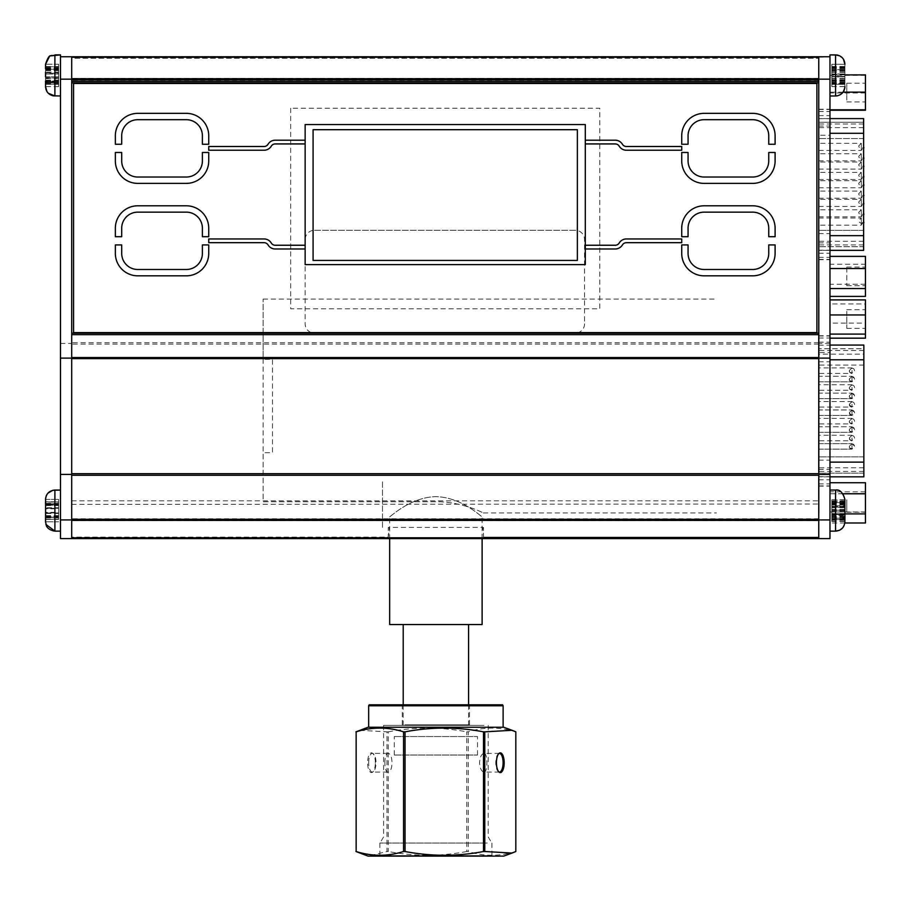 <?xml version="1.0" encoding="UTF-8"?>
<svg xmlns="http://www.w3.org/2000/svg" width="911" height="911" viewBox="0 0 911 911"><rect width="100%" height="100%" fill="white"/><g stroke="black" fill="none" stroke-linecap="round" stroke-linejoin="round"><path stroke-width="0.68" stroke-dasharray="4.55 3.42" d="M854.575 446.208L852.001 443.634L852.001 449.146C845.465 448.098 853.516 440.036 854.575 446.572L852.001 449.146L852.001 443.634L849.428 446.208M818.989 443.634L852.001 443.634L818.989 443.634L818.989 449.146L818.989 443.634M849.428 429.366L852.001 426.792L852.001 432.315L852.001 426.792L852.001 432.315L852.001 426.792L818.989 426.792L818.989 432.315L818.989 426.792L818.989 432.315L818.989 426.792L852.001 426.792L854.575 429.366M849.428 412.535L852.001 409.961L852.001 415.473L852.001 409.961L852.001 415.473L852.001 409.961L818.989 409.961L818.989 415.473L818.989 409.961L818.989 415.473L818.989 409.961L852.001 409.961L854.575 412.535M849.428 395.693L852.001 393.119L852.001 398.631L852.001 393.119L852.001 398.631L852.001 393.119L818.989 393.119L818.989 398.631L818.989 393.119L818.989 398.631L818.989 393.119L852.001 393.119L854.575 395.693M818.989 435.253L818.989 440.765L818.989 435.253L852.001 435.253L852.001 440.765L852.001 435.253L849.428 437.827M818.989 401.569L818.989 407.092L818.989 401.569L852.001 401.569L852.001 407.092L852.001 401.569L849.428 404.142M849.428 378.851L852.001 376.277L852.001 381.8L852.001 376.277L852.001 381.8L852.001 376.277L818.989 376.277L818.989 381.8L818.989 376.277L818.989 381.8L818.989 376.277L852.001 376.277L854.575 378.851M863.844 476.829L863.844 365.049L818.989 365.049L818.989 348.742L818.989 473.151L818.989 345.064L818.989 476.829L818.989 365.049L863.844 365.049L863.844 345.064L829.967 345.064M818.989 367.896L818.989 373.408L818.989 367.896L852.001 367.896L852.001 373.408L852.001 367.896L849.428 370.47M818.989 384.738L818.989 390.25L818.989 384.738L852.001 384.738L852.001 390.25L852.001 384.738L849.428 387.312M818.989 418.411L818.989 423.922L818.989 418.411L852.001 418.411L852.001 423.922L852.001 418.411L849.428 420.984M854.575 421.349L854.575 421.349C853.516 414.824 845.465 422.875 852.001 423.922L818.989 423.922M854.575 387.676L854.575 387.676C853.516 381.14 845.465 389.191 852.001 390.25L818.989 390.25M854.575 370.834L854.575 370.834C853.516 364.309 845.465 372.36 852.001 373.408L818.989 373.408M863.844 354.128L863.844 348.742L818.989 348.742L863.844 348.742L863.844 473.151L863.844 354.128L818.989 354.128M829.967 476.829L818.989 476.829L829.967 476.829M818.989 493.124L818.989 512.608L818.989 493.124M818.989 309.296L818.989 328.78L818.989 309.296M818.989 509.477L818.989 297.715L818.989 509.477M863.844 473.151L818.989 473.151L863.844 473.151M854.575 379.227L854.575 379.227C853.516 372.69 845.465 380.741 852.001 381.8L854.575 379.227M854.575 404.518L854.575 404.518C853.516 397.982 845.465 406.033 852.001 407.092L818.989 407.092M854.575 438.191L854.575 438.191C853.516 431.655 845.465 439.706 852.001 440.765L818.989 440.765M854.575 396.057L854.575 396.057C853.516 389.521 845.465 397.583 852.001 398.631L854.575 396.057M854.575 412.899L854.575 412.899C853.516 406.363 845.465 414.414 852.001 415.473L854.575 412.899M854.575 429.741L854.575 429.741C853.516 423.205 845.465 431.256 852.001 432.315L854.575 429.741M818.761 225.142L818.761 218.036L818.761 225.142L861.305 225.142L861.305 218.036L861.305 225.142L863.617 221.419M818.761 218.036L861.305 218.036L858.731 220.61L858.925 221.589C860.508 223.685 862.102 223.685 863.685 221.589M818.761 199.361L818.761 206.455L818.761 199.361L861.305 199.361L861.305 206.455L861.305 199.361L858.731 201.935L858.925 202.914C860.508 205.009 862.102 205.009 863.685 202.914M818.761 162.01L818.761 169.104L818.761 162.01L861.305 162.01L861.305 169.104L861.305 162.01L858.731 164.584L858.925 165.563C860.36 167.26 861.943 167.26 863.685 165.563M818.761 191.094L818.761 198.188L818.761 191.094L861.305 191.094L861.305 198.188L861.305 191.094L858.731 193.667L858.925 194.635C860.508 196.73 862.102 196.73 863.685 194.635M818.761 153.743L818.761 160.837L818.761 153.743L861.305 153.743L861.305 160.837L861.305 153.743L858.731 156.316L858.925 157.284C860.36 158.992 861.943 158.992 863.685 157.284M863.617 250.366L863.617 138.574L818.761 138.574L818.761 250.366L818.761 138.574L863.617 138.574L863.617 122.268L818.761 122.268L863.617 122.268L863.617 246.687L818.761 246.687L863.617 246.687L863.617 118.601M818.761 143.334L818.761 150.429L818.761 143.334L861.305 143.334L861.305 150.429L861.305 143.334L858.731 145.908L858.925 146.887C860.508 148.971 862.102 148.971 863.685 146.887M818.761 172.418L818.761 179.513L818.761 172.418L861.305 172.418L861.305 179.513L861.305 172.418L858.731 174.992L858.925 175.96C860.508 178.055 862.102 178.055 863.685 175.96M818.761 209.769L818.761 216.864L818.761 209.769L861.305 209.769L861.305 216.864L861.305 209.769L858.731 212.343L858.925 213.311C860.508 215.406 862.102 215.406 863.685 213.311M818.761 180.685L818.761 187.78L818.761 180.685L861.305 180.685L861.305 187.78L861.305 180.685L858.731 183.259L858.925 184.238C860.508 186.334 862.102 186.334 863.685 184.238M818.761 187.78L861.305 187.78L863.617 184.068M818.761 216.864L861.305 216.864L863.617 213.151M818.761 179.513L861.305 179.513L863.617 175.8M818.761 150.429L861.305 150.429L863.617 146.717M818.761 160.837L861.305 160.837L863.617 157.113M818.761 198.188L861.305 198.188L863.617 194.476M818.761 169.104L861.305 169.104L863.617 165.392M818.761 206.455L861.305 206.455L863.617 202.743M829.967 118.601L818.761 118.601L829.967 118.601M829.967 250.366L818.761 250.366L829.967 250.366M818.761 266.65L818.761 286.134L818.761 266.65M818.761 82.821L818.761 102.305L818.761 82.821M818.761 283.002L818.761 71.24L818.761 283.002M60.49 510.593C60.49 524.816 60.49 524.816 60.49 510.593C60.49 496.37 60.49 496.37 60.49 510.593C60.49 496.37 60.49 496.37 60.49 510.593C60.49 524.816 60.49 524.816 60.49 510.593M60.49 75.431C60.49 61.208 60.49 61.208 60.49 75.431C60.49 89.654 60.49 89.654 60.49 75.431C60.49 89.654 60.49 89.654 60.49 75.431C60.49 61.208 60.49 61.208 60.49 75.431M60.49 54.888L60.49 538.606L71.696 538.606L71.696 56.755L71.696 538.606L818.761 538.606L818.761 56.755L818.761 519.316M60.49 519.93L71.696 519.93L71.696 510.593C71.696 496.37 71.696 496.37 71.696 510.593C71.696 524.816 71.696 524.816 71.696 510.593M60.49 474.415L71.696 474.415M60.49 343.458L71.696 343.458M60.49 79.166L71.696 79.166L71.696 75.431C71.696 61.208 71.696 61.208 71.696 75.431C71.696 89.654 71.696 89.654 71.696 75.431M60.49 56.755L71.696 56.755L71.696 58.247L818.761 58.247L71.696 58.247L71.696 504.387L818.761 504.034L818.761 538.606L818.761 56.755L71.696 56.755L818.761 56.755L818.761 504.387M818.761 57.188L829.967 56.755L829.967 538.606L818.761 538.606L818.761 537.786L71.696 537.786L71.696 538.606L71.696 537.114L388.291 537.114L388.268 538.606L71.696 538.606L818.761 538.606L483.513 538.606L483.49 537.114L818.761 537.114L483.49 537.114L483.422 533.003L482.477 531.512L482.773 527.401L388.268 527.401L389.008 527.401L389.304 528.904L388.291 537.114L71.696 537.114L71.696 538.606M829.967 79.166L818.761 79.166L818.761 75.431C818.761 61.208 818.761 61.208 818.761 75.431C818.761 89.654 818.761 89.654 818.761 75.431M829.967 343.458L818.761 343.458M829.967 474.415L818.761 474.415M829.967 519.93L818.761 519.93L818.761 510.593C818.761 496.37 818.761 496.37 818.761 510.593C818.761 524.816 818.761 524.816 818.761 510.593M818.761 352.546L818.761 504.341L818.761 317.575L818.761 352.546L829.967 352.546L829.967 504.341L829.967 352.546M818.761 338.027L829.967 338.027M818.761 342.149L829.967 342.149M818.761 361.769L829.967 361.769M818.761 460.146L829.967 460.146M818.761 479.767L829.967 479.767M818.761 483.878L829.967 483.878M818.761 469.359L829.967 469.359M818.761 135.261L818.761 277.832L818.761 135.261L829.967 135.261L829.967 91.066L829.967 277.832L829.967 135.261M818.761 233.637L829.967 233.637M818.761 253.258L829.967 253.258M818.761 242.861L829.967 242.861M818.761 126.037L829.967 126.037M818.761 111.518L829.967 111.518M818.761 91.066C818.761 76.068 818.761 76.068 818.761 91.066M818.761 277.832C818.761 292.83 818.761 292.83 818.761 277.832M818.761 504.341C818.761 519.327 818.761 519.327 818.761 504.341M818.761 317.575C818.761 302.577 818.761 302.577 818.761 317.575M818.761 115.64L829.967 115.64M829.967 277.832C829.967 292.83 829.967 292.83 829.967 277.832M829.967 91.066C829.967 76.068 829.967 76.068 829.967 91.066M829.967 317.575C829.967 302.577 829.967 302.577 829.967 317.575M829.967 504.341C829.967 519.327 829.967 519.327 829.967 504.341M829.967 510.593C829.967 524.816 829.967 524.816 829.967 510.593C829.967 496.37 829.967 496.37 829.967 510.593C829.967 496.37 829.967 496.37 829.967 510.593C829.967 524.816 829.967 524.816 829.967 510.593M829.967 75.431C829.967 61.208 829.967 61.208 829.967 75.431C829.967 89.654 829.967 89.654 829.967 75.431C829.967 89.654 829.967 89.654 829.967 75.431C829.967 61.208 829.967 61.208 829.967 75.431M818.761 257.369L829.967 257.369M71.696 57.188L71.696 86.636L71.696 66.56L71.696 81.398L818.761 81.409L818.761 82.901L71.696 82.901L818.761 82.901L818.761 333.164L71.696 333.164L818.761 333.164L818.761 334.667L71.696 334.667L71.696 81.409L71.696 519.316M71.696 500.834L818.761 500.834M818.761 79.792L818.761 78.733M71.696 79.792L71.696 78.733M71.696 520.363L71.696 504.387M483.49 537.114L483.513 538.606L388.268 538.606L388.291 537.114M818.761 520.363L818.761 538.606M831.834 513.906L831.834 500.116L831.834 513.952L844.907 513.553L829.967 513.906L829.967 522.994L829.967 482.728L829.967 513.906M831.834 517.642L844.907 517.642L844.907 499.797L844.907 521.399L844.907 501.608L831.834 501.608L831.834 499.797L831.834 506.915L844.907 506.311L844.907 521.798L844.907 506.425M831.834 519.486L844.907 519.486L844.907 500.116L831.834 500.116M831.834 518.951L844.907 518.951M829.967 512.961L829.967 490.05L829.967 512.961M831.834 521.069L844.907 521.069L844.907 519.486M831.834 516.184L844.907 516.184M831.834 511.902L844.907 511.902M831.834 507.245L844.907 507.279L831.834 507.245M831.834 503.544L844.907 503.544M831.834 501.699L844.907 501.699M831.834 502.234L844.907 502.234M831.834 505.013L844.907 505.013L844.907 511.891M831.834 509.283L844.907 509.283M831.834 84.302L831.834 64.271L831.834 86.602L831.834 84.302L844.907 84.302L844.907 64.271L844.907 86.636L844.907 64.225M831.834 82.366L844.907 82.366M831.834 78.574L844.907 78.574L844.907 64.282L831.834 64.271M831.834 73.95L844.907 73.95L831.834 73.95M831.834 67.015L844.907 67.015M831.834 69.714L844.907 69.714L831.834 69.692M831.834 66.56L844.907 66.56M831.834 68.496L844.907 68.496M831.834 72.288L844.907 72.288M844.907 76.923L831.834 76.923L844.907 76.923M831.834 81.159L844.907 81.159L844.907 80.316L844.907 81.159M829.967 56.755L829.967 54.888M829.967 84.723L829.967 66.139L829.967 84.723M831.834 86.602L844.907 86.602L844.907 78.574M831.834 83.858L844.907 83.858M844.907 86.602L844.907 84.302M831.834 502.997L844.907 502.997M831.834 506.425L831.834 515.41L844.907 515.41M831.834 510.957L844.907 510.957M831.834 515.41L831.834 519.577L844.907 519.577M831.834 518.564L844.907 518.564M831.834 519.577L831.834 521.399L831.834 518.188L844.907 518.188M831.834 518.188L831.834 514.271L844.907 514.772M831.834 514.772L831.834 510.228L844.907 510.228M831.834 510.228L831.834 505.787L844.907 505.787M831.834 505.787L831.834 501.733L831.834 502.633L844.907 502.633M829.967 490.983L829.967 531.136L829.967 490.983M831.834 502.633L831.834 501.608M831.834 83.687L831.834 64.317L831.834 76.478L844.907 76.467L831.834 76.467L831.834 83.687L844.907 83.687M831.834 71.867L844.907 71.867M831.834 80.794L844.907 80.794M831.834 82.65L844.907 82.65M831.834 84.359L844.907 84.359M831.834 78.995L844.907 78.995M831.834 74.395L844.907 74.395M831.834 70.067L844.907 70.067M831.834 67.175L844.907 67.175M831.834 66.503L844.907 66.503M829.967 69.635L829.967 81.227L829.967 69.635M831.834 68.223L844.907 68.223M45.55 81.888L45.55 86.636L45.55 81.193L45.55 82.32L58.623 81.888L58.623 84.154L45.55 84.154M58.623 84.154L58.623 86.636L58.623 84.074L45.55 84.074L45.55 64.282L45.55 86.579L45.55 64.225L45.55 81.193L45.55 73.244L58.623 73.244L58.623 77.902L45.55 77.902M58.623 84.074L58.623 80.715L58.623 81.694L45.55 81.694M60.49 80.225L60.49 70.637L60.49 80.225M58.623 81.694L58.623 64.225L45.55 64.225L45.55 73.244M58.623 82.457L58.623 64.282L58.623 83.026L45.55 82.457L45.55 81.227L45.55 84.074M58.623 77.617L45.55 77.617M58.623 72.971L45.55 72.971M58.623 68.974L45.55 68.974M58.623 66.708L45.55 66.708M58.623 64.225L58.623 66.788L45.55 66.788M58.623 66.788L58.623 70.158L58.623 69.179L45.55 69.179M58.623 69.179L58.623 73.244M58.623 77.902L58.623 81.888M58.623 84.324L45.55 84.324M58.623 83.812L45.55 83.812L45.55 80.248L45.55 81.056L58.623 81.056M45.55 76.786L58.623 76.786L45.55 76.786L45.55 72.163L58.623 72.163M58.623 68.416L45.55 68.416L45.55 69.646L45.55 68.416M58.623 66.549L45.55 66.549M58.623 67.061L45.55 67.061M58.623 69.817L45.55 69.817M58.623 74.076L45.55 74.076L58.623 74.076M58.623 64.282L45.55 64.282L45.55 82.457M60.49 80.965L60.49 69.896L60.49 80.965M58.623 78.699L45.55 78.699M58.623 86.579L45.55 86.568M45.55 516.537L45.55 499.387L45.55 521.787L45.55 499.41L45.55 516.867L58.623 516.537L58.623 519.122L45.55 519.122M58.623 519.122L58.623 516.207L58.623 517.346L45.55 517.346L45.55 516.173L45.55 521.798L45.55 515.933L45.55 517.346L58.623 517.346L58.623 513.462L45.55 513.462M58.623 519.407L45.55 519.407M60.49 519.725L60.49 490.05L60.49 519.725M58.623 513.462L58.623 508.816L45.55 508.816M58.623 508.816L58.623 504.318L45.55 504.648M58.623 504.648L58.623 502.075L45.55 502.075M58.623 502.075L58.623 499.41L58.623 501.779L45.55 501.779M58.623 501.779L58.623 504.979L58.623 503.851L45.55 503.851L45.55 516.218L45.55 503.806L45.55 505.241L45.55 503.806L58.623 503.806L45.55 504.227L58.623 503.35L58.623 507.723L45.55 507.723M58.623 507.723L58.623 512.369L45.55 512.369M58.623 512.369L58.623 516.537M45.55 501.904L45.55 499.387L45.55 501.915L58.623 501.915L58.623 499.387L58.623 505.263L58.623 501.904L45.55 501.904L45.55 505.263L45.55 504.25L58.623 504.25L58.623 505.241L58.623 503.84L58.623 517.38L45.55 516.97L45.55 515.956L45.926 524.44M58.623 516.97L58.623 519.281L45.55 519.281L58.623 519.27L58.623 515.933L58.623 516.936L45.55 516.936M60.49 520.91L60.49 490.05L60.49 520.91M45.55 499.387L58.623 499.387L45.55 499.387L45.55 516.97M58.623 516.936L58.623 512.904L45.55 512.904M58.623 512.904L58.623 508.247L45.55 508.247M58.623 508.247L58.623 503.806M58.623 508.292L45.55 508.292M58.623 512.95L45.55 512.95M843.028 493.773L829.967 493.773M865.45 522.994L865.45 482.728M865.45 491.815L829.967 491.815M865.45 511.948L829.967 511.948M844.827 522.994L829.967 522.994M865.45 499.775L865.45 512.198L865.45 499.775M846.774 499.775L846.774 512.198L846.774 499.775M829.967 323.109L829.967 299.901L829.967 338.175L829.967 323.109L865.45 323.109L865.45 303.967L829.967 303.967M865.45 338.175L865.45 323.109M865.45 303.967L865.45 299.901M865.45 311.311L865.45 328.37L865.45 311.311M846.774 311.311L846.774 328.37L846.774 311.311M829.967 264.258L829.967 296.405L829.967 264.258L865.45 264.258L865.45 256.378M865.45 296.405L865.45 264.258M865.45 284.266L829.967 284.266M865.45 267.344L865.45 285.724L865.45 267.344M846.774 267.344L846.774 285.724L846.774 267.344M829.967 109.81L829.967 74.896L829.967 109.81M843.108 92.136L829.967 92.136M844.907 74.896L829.967 74.896M865.45 110.242L865.45 74.896M865.45 75.317L829.967 75.317M865.45 92.99L829.967 92.99M865.45 100.096L865.45 83.231L865.45 100.096M846.774 100.096L846.774 83.231L846.774 100.096M382.472 527.401L382.472 480.712L382.472 527.401M389.669 516.753C390.033 517.346 410.144 497.064 435.948 496.677C461.74 497.133 481.748 517.357 482.113 516.753C481.76 517.357 461.661 497.087 435.868 496.677C410.109 497.11 390.067 517.323 389.669 516.753L389.669 538.606M389.669 624.525L482.113 624.525M459.235 624.525L412.546 624.525L459.235 624.525M263.131 332.606L263.131 299.081L263.131 359.321L272.469 359.321L272.469 452.699L263.131 452.699L263.131 501.733L436.642 501.733C461.957 501.654 483.65 513.109 483.331 512.927L483.331 512.927C483.639 513.109 462.014 501.665 436.642 501.733L263.131 501.733L263.131 333.164M515.82 731.84L515.82 851.512M498.932 753.477A9.338 3.667 90 0 0 498.533 753.682A9.338 3.667 90 0 0 495.766 762.723A9.338 3.667 90 0 0 498.533 771.776A9.338 3.667 90 0 0 498.932 771.981M483.49 753.477C481.213 754.536 479.892 757.622 479.539 762.723C479.892 767.848 481.213 770.934 483.49 771.981M483.98 772.072C487.875 772.653 487.875 752.816 483.98 753.386M383.508 856.112L492.851 856.112L383.508 856.112M368.101 856.112L503.681 856.112M384.362 855.577L491.917 855.577L384.362 855.577M483.49 843.039L484.777 843.039M487.248 843.039L380.035 843.039L487.248 843.039M483.49 836.879L484.777 836.879M483.98 725.372L383.599 725.372L483.98 725.372M384.909 762.723C384.863 757.052 385.831 753.944 387.801 753.386C393.37 752.816 393.37 772.642 387.801 772.072C385.831 771.515 384.863 768.406 384.909 762.723M368.67 762.723A9.338 3.667 -90 0 1 372.337 753.386A9.338 3.667 -90 0 1 373.248 753.682A9.338 3.667 -90 0 1 376.004 762.723A9.338 3.667 -90 0 1 373.248 771.776A9.338 3.667 -90 0 1 372.337 772.072A9.338 3.667 -90 0 1 368.67 762.723M375.366 762.723A9.873 3.883 90 0 0 372.44 753.158A9.873 3.883 90 0 0 367.6 762.723A9.873 3.883 90 0 0 372.44 772.3A9.873 3.883 90 0 0 375.366 762.723M359.731 730.292L387.004 731.84L387.004 851.512L371.483 855.292L359.731 853.06M387.004 851.512L388.291 851.512L388.291 731.84L387.004 731.84M468.22 731.84L466.728 731.84L466.728 851.512L468.22 851.512L468.22 731.84C484.014 726.853 499.82 726.853 515.626 731.84M404.974 724.837L469.507 724.837L404.974 724.837M404.974 705.376L469.507 705.376L404.974 705.376M404.12 704.829L470.44 704.829L404.12 704.829M502.587 704.829L369.194 704.829M368.659 705.763L503.123 705.763M374.057 727.24L503.123 727.24L374.057 727.24M368.101 727.24L503.681 727.24M388.291 731.84C414.437 726.853 440.582 726.853 466.728 731.84M466.728 851.512C440.582 856.499 414.437 856.499 388.291 851.512M515.626 851.512C499.82 856.499 484.014 856.499 468.22 851.512M394.372 755.025L477.535 755.025L394.372 755.025M394.372 736.578L477.535 736.578L394.372 736.578M403.311 624.525L468.573 624.525L403.311 624.525M403.311 725.372L468.573 725.372L403.311 725.372M290.677 108.215L290.677 308.795L599.78 308.795L599.78 108.215L290.677 108.215M577.369 129.692L313.088 129.692L313.088 260.421L577.369 260.421L577.369 129.692M584.555 323.826A9.338 9.338 0 0 1 575.217 333.164L314.489 333.164A9.338 9.338 0 0 1 305.151 323.826L305.151 239.604A9.338 9.338 0 0 1 314.489 230.267L575.217 230.267A9.338 9.338 0 0 1 584.555 239.604L584.555 323.826M314.489 230.267L575.217 230.267M752.691 119.694A16.056 16.056 0 0 1 768.747 135.762L768.747 144.257L775.102 144.257L775.102 135.762A22.411 22.411 0 0 0 752.691 113.351L704.135 113.351A22.411 22.411 0 0 0 681.724 135.762L681.724 144.257L688.067 144.257L688.067 135.762A16.056 16.056 0 0 1 704.135 119.694L752.691 119.694M585.306 143.927L615.221 143.927A4.669 4.669 0 0 1 619.355 146.42A8.404 8.404 0 0 0 626.392 150.235L681.724 150.235L681.724 146.5L626.392 146.5A4.669 4.669 0 0 1 622.555 144.485A8.404 8.404 0 0 0 615.221 140.192L585.306 140.192M585.306 248.988L615.221 248.988A8.404 8.404 0 0 0 622.555 244.695A4.669 4.669 0 0 1 626.392 242.679L681.724 242.679L681.724 238.944L626.392 238.944A8.404 8.404 0 0 0 619.355 242.759A4.669 4.669 0 0 1 615.221 245.253L585.306 245.253M305.151 245.253L275.236 245.253A4.669 4.669 0 0 1 271.102 242.759A8.404 8.404 0 0 0 264.065 238.944L208.733 238.944L208.733 242.679L264.065 242.679A4.669 4.669 0 0 1 267.902 244.695A8.404 8.404 0 0 0 275.236 248.988L305.151 248.988M305.151 140.192L275.236 140.192A8.404 8.404 0 0 0 267.902 144.485A4.669 4.669 0 0 1 264.065 146.5L208.733 146.5L208.733 150.235L264.065 150.235A8.404 8.404 0 0 0 271.102 146.42A4.669 4.669 0 0 1 275.236 143.927L305.151 143.927M585.306 124.556L305.151 124.556L305.151 264.623L585.306 264.623L585.306 124.556M752.691 275.828A22.411 22.411 0 0 0 775.102 253.417L775.102 244.922L768.747 244.922L768.747 253.417A16.056 16.056 0 0 1 752.691 269.485L704.135 269.485A16.056 16.056 0 0 1 688.067 253.417L688.067 244.922L681.724 244.922L681.724 253.417A22.411 22.411 0 0 0 704.135 275.828L752.691 275.828M137.766 269.485A16.056 16.056 0 0 1 121.698 253.417L121.698 244.922L115.355 244.922L115.355 253.417A22.411 22.411 0 0 0 137.766 275.828L186.322 275.828A22.411 22.411 0 0 0 208.733 253.417L208.733 244.922L202.39 244.922L202.39 253.417A16.056 16.056 0 0 1 186.322 269.485L137.766 269.485M816.894 83.459L73.563 83.459M137.766 113.351A22.411 22.411 0 0 0 115.355 135.762L115.355 144.257L121.698 144.257L121.698 135.762A16.056 16.056 0 0 1 137.766 119.694L186.322 119.694A16.056 16.056 0 0 1 202.39 135.762L202.39 144.257L208.733 144.257L208.733 135.762A22.411 22.411 0 0 0 186.322 113.351L137.766 113.351M186.322 183.384A22.411 22.411 0 0 0 208.733 160.974L208.733 152.479L202.39 152.479L202.39 160.974A16.056 16.056 0 0 1 186.322 177.03L137.766 177.03A16.056 16.056 0 0 1 121.698 160.974L121.698 152.479L115.355 152.479L115.355 160.974A22.411 22.411 0 0 0 137.766 183.384L186.322 183.384M121.698 228.206A16.056 16.056 0 0 1 137.766 212.149L186.322 212.149A16.056 16.056 0 0 1 202.39 228.206L202.39 236.701L208.733 236.701L208.733 228.206A22.411 22.411 0 0 0 186.322 205.795L137.766 205.795A22.411 22.411 0 0 0 115.355 228.206L115.355 236.701L121.698 236.701L121.698 228.206M704.135 205.795A22.411 22.411 0 0 0 681.724 228.206L681.724 236.701L688.067 236.701L688.067 228.206A16.056 16.056 0 0 1 704.135 212.149L752.691 212.149A16.056 16.056 0 0 1 768.747 228.206L768.747 236.701L775.102 236.701L775.102 228.206A22.411 22.411 0 0 0 752.691 205.795L704.135 205.795M768.747 160.974A16.056 16.056 0 0 1 752.691 177.03L704.135 177.03A16.056 16.056 0 0 1 688.067 160.974L688.067 152.479L681.724 152.479L681.724 160.974A22.411 22.411 0 0 0 704.135 183.384L752.691 183.384A22.411 22.411 0 0 0 775.102 160.974L775.102 152.479L768.747 152.479L768.747 160.974M73.563 332.606L816.894 332.606M829.967 462.128L863.844 462.128M829.967 359.777L863.844 359.777M863.844 350.484L818.989 350.484M863.844 456.855L818.989 456.855L863.844 456.855M863.844 471.408L818.989 471.408M863.844 467.776L818.989 467.776M863.617 133.302L829.967 133.302M863.617 235.653L829.967 235.653M863.617 241.301L818.761 241.301M863.617 230.381L818.761 230.381L863.617 230.381M863.617 127.654L818.761 127.654M863.617 124.01L818.761 124.01M863.617 244.945L818.761 244.945M818.761 335.988L829.967 335.988M818.761 345.212L829.967 345.212M818.761 476.692L829.967 476.692M818.761 485.916L829.967 485.916M818.761 118.703L829.967 118.703M818.761 250.195L829.967 250.195M818.761 259.407L829.967 259.407M818.761 109.479L829.967 109.479M818.761 520.75L71.696 520.75M818.761 518.769L71.696 518.769M818.761 475.269L71.696 475.269M818.761 473.709L71.696 473.709M818.761 344.119L71.696 344.119M818.761 342.695L71.696 342.695M818.761 80.327L71.696 80.327M818.761 78.346L71.696 78.346M818.761 57.575L71.696 57.575M829.967 490.05L835.569 490.05L835.569 531.136L835.569 490.05L835.569 531.136L829.967 531.136M835.569 54.888L835.569 95.974L835.569 54.888L835.569 95.974L829.967 95.974M54.888 85.987L54.888 54.888L54.888 85.987M60.49 95.974L54.888 95.974L54.888 54.888L51.847 55.4M54.888 519.725L54.888 490.05L54.888 519.725M60.49 531.136L54.888 531.136L54.888 490.05M818.989 449.146L852.001 449.146L818.989 449.146M818.989 432.315L852.001 432.315L818.989 432.315M818.989 415.473L852.001 415.473L818.989 415.473M818.989 398.631L852.001 398.631L818.989 398.631M818.989 381.8L852.001 381.8L818.989 381.8M849.439 421.167C848.095 423.683 854.905 424.127 854.564 421.167M849.439 387.494C848.095 389.999 854.905 390.455 854.564 387.494M849.439 370.652C848.335 373.168 854.529 373.795 854.564 370.652M849.439 379.033C848.095 381.55 854.905 381.994 854.564 379.033M849.439 404.336C851.147 407.422 852.855 407.422 854.564 404.336M849.439 438.009C850.418 441.186 852.127 441.186 854.564 438.009M849.439 395.875C848.095 398.38 854.905 398.836 854.564 395.875M849.439 412.717C851.147 415.803 852.855 415.803 854.564 412.717M849.439 429.548C848.187 432.099 854.814 432.543 854.564 429.548M849.439 446.39C848.335 448.895 854.529 449.522 854.564 446.39M818.761 335.738L829.967 335.738M818.761 486.167L829.967 486.167M818.761 259.669L829.967 259.669M818.761 109.229L829.967 109.229M483.513 538.606L483.513 527.401M388.268 538.606L388.268 527.401M831.834 513.553L844.907 513.553M831.834 517.072L844.907 517.072M831.834 520.056L844.907 520.056M831.834 511.777L844.907 511.777M831.834 507.643L844.907 507.643M831.834 504.113L844.907 504.113M831.834 501.141L844.907 501.141M831.834 509.408L844.907 509.408M831.834 513.952L844.907 513.952M831.834 81.17L844.907 81.17M831.834 70.546L844.907 70.546M831.834 67.949L844.907 67.949M831.834 81.443L844.907 81.443M831.834 69.418L844.907 69.418M831.834 80.316L844.907 80.316M831.834 82.912L844.907 82.912M831.834 506.915L844.907 506.915M831.834 510.9L844.907 510.9M831.834 516.913L844.907 516.913M831.834 521.399L844.907 521.399M831.834 514.271L844.907 514.271M831.834 514.874L844.907 514.874M831.834 510.285L844.907 510.285M831.834 501.733L844.907 501.733M835.569 490.05L839.475 490.904C839.373 490.949 843.757 491.792 844.907 499.387M842.481 528.084L844.281 525.169M844.281 525.146L844.907 521.798M831.834 519.452L844.907 519.452M831.834 504.273L844.907 504.273M831.834 499.797L844.907 499.797M831.834 506.311L844.907 506.311M831.834 80.054L844.907 80.054M831.834 81.341L844.907 81.341M831.834 83.277L844.907 83.277M831.834 74.383L844.907 74.383M831.834 69.828L844.907 69.828M831.834 70.807L844.907 70.807M831.834 64.317L844.907 64.317M842.049 57.507L843.461 59.238M835.569 95.974L839.68 95.029C841.047 95.666 842.789 92.876 844.907 86.636M831.834 86.545L844.907 86.545M831.834 69.521L844.907 69.521M831.834 67.596L844.907 67.596M831.834 81.033L844.907 81.033M58.623 80.851L45.55 80.851M58.623 80.715L45.55 80.715M50.606 55.924L49.376 56.687M48.26 93.218L46.916 91.51M58.623 82.081L45.55 82.081M58.623 68.541L45.55 68.541M58.623 70.01L45.55 70.01M58.623 70.158L45.55 70.158M58.623 68.78L45.55 68.78M58.623 82.32L45.55 82.32M58.623 86.636L45.55 86.636M58.623 81.227L45.55 81.227M58.623 80.248L45.55 80.248M58.623 67.847L45.55 67.847M58.623 69.646L45.55 69.646M58.623 70.614L45.55 70.614M58.623 69.532L45.55 69.532M58.623 81.33L45.55 81.33M58.623 83.026L45.55 83.026M58.623 515.649L45.55 515.649M58.623 516.207L45.55 516.207M47.907 493.193L46.541 495.197M46.119 496.176L45.63 498.158M58.623 517.847L45.55 517.847M58.623 504.318L45.55 504.318M58.623 505.548L45.55 505.548M58.623 504.979L45.55 504.979M58.623 503.35L45.55 503.35M58.623 516.867L45.55 516.867M58.623 521.787L45.55 521.787L58.623 521.798M58.623 515.956L45.55 515.956M58.623 515.933L45.55 515.933M58.623 505.241L45.55 505.241L58.623 505.263M58.623 517.38L45.55 517.38M846.774 512.198L865.45 512.198M846.774 493.523L865.45 493.523M846.774 328.37L865.45 328.37M846.774 309.694L865.45 309.694M846.774 285.724L865.45 285.724M846.774 267.048L865.45 267.048M846.774 101.907L865.45 101.907M846.774 83.231L865.45 83.231M482.113 538.606L482.113 516.753M483.331 512.927L716.41 512.927M263.131 299.081L716.41 299.081M498.533 771.776L499.342 772.3M498.533 753.682L499.342 753.158M499.433 753.386L484.777 753.386M499.433 772.072L484.777 772.072M379.864 843.039L379.864 855.577L378.93 856.112M491.917 843.039L491.917 855.577L492.851 856.112M383.599 725.372L383.599 836.879L380.035 843.039M488.182 725.372L488.182 836.879L491.746 843.039M387.801 753.386L372.337 753.386M387.801 772.072L372.337 772.072M373.248 753.682L372.44 753.158M373.248 771.776L372.44 772.3M469.507 724.837L469.507 705.376L470.44 704.829M402.275 724.837L402.275 705.376L401.341 704.829M477.535 755.025L477.535 736.578M394.247 755.025L394.247 736.578M468.573 725.372L468.573 704.829M403.209 725.372L403.209 704.829"/><path stroke-width="1.37" d="M829.967 345.064L863.844 345.064L863.844 476.829L829.967 476.829L863.844 476.829M863.879 222.569C863.879 220.451 863.879 220.451 863.879 222.569L863.617 221.419M863.879 185.206C863.879 183.1 863.879 183.1 863.879 185.206L863.617 184.068M863.879 214.29C863.879 212.183 863.879 212.183 863.879 214.29L863.617 213.151M863.879 176.939C863.879 174.832 863.879 174.832 863.879 176.939L863.617 175.8M863.879 147.855C863.879 145.749 863.879 145.749 863.879 147.855L863.617 146.717M863.879 158.263C863.879 156.145 863.879 156.145 863.879 158.263L863.617 157.113M863.879 195.614C863.879 193.508 863.879 193.508 863.879 195.614L863.617 194.476M863.879 166.531C863.879 164.424 863.879 164.424 863.879 166.531L863.617 165.392M863.879 203.882C863.879 201.775 863.879 201.775 863.879 203.882L863.617 202.743M863.617 118.601L829.967 118.601L863.617 118.601L863.617 250.366L829.967 250.366L863.617 250.366M60.49 519.93L71.696 519.93L71.696 538.606L60.49 538.606L60.49 56.755L818.761 56.755L818.761 538.606L829.967 538.606L829.967 519.93L818.761 519.93L818.761 510.593M60.49 79.166L71.696 79.166L71.696 56.755L829.967 56.755L829.967 519.93M60.49 358.114L71.696 358.114L71.696 75.431M60.49 474.415L71.696 474.415L71.696 358.114M71.696 510.593L71.696 474.415M829.967 474.415L818.761 474.415M829.967 358.114L818.761 358.114M829.967 79.166L818.761 79.166L818.761 75.431M818.761 357.545L818.761 334.667L71.696 334.667L71.696 357.545L818.761 357.545L818.761 519.316L71.696 519.316L71.696 357.545M818.761 537.786L818.761 520.375L71.696 520.375L71.696 537.786L818.761 537.786M71.696 538.606L818.761 538.606M818.761 78.733L818.761 57.188L71.696 57.188L71.696 78.733L818.761 78.733M818.761 81.409L818.761 79.792L71.696 79.792L71.696 81.409L818.761 81.409M71.696 82.901L818.761 82.901M71.696 333.164L818.761 333.164M844.907 500.116L844.907 517.642M844.907 511.891L844.907 521.069M844.907 501.597L844.907 505.013M844.907 64.282L844.907 64.225C844.554 59.329 842.003 56.266 837.243 55.036L829.967 54.888L829.967 56.755M45.55 64.282L45.55 68.792L45.55 64.225L49.376 56.687M46.916 91.51L45.55 86.579M45.55 72.163L45.55 76.786M60.49 56.755L60.49 54.888L54.888 54.888L54.888 95.974L48.26 93.218M60.49 95.974L53.214 95.826C48.454 94.607 45.903 91.544 45.55 86.636L45.55 81.056M45.55 86.568L45.55 83.812M47.907 493.193L52.781 490.289L60.49 490.05L54.888 490.05L54.888 531.136C46.848 529.929 45.971 524.497 46.404 525.715L45.55 521.798L45.63 498.158M45.55 503.806L45.55 501.904M829.967 482.728L865.45 482.728L865.45 493.773L843.028 493.773M865.45 493.773L865.45 522.994L844.827 522.994M865.45 513.906L844.907 513.906M829.967 299.901L865.45 299.901L865.45 338.175L829.967 338.175M865.45 334.098L829.967 334.098M865.45 314.967L829.967 314.967M829.967 296.405L865.45 296.405L865.45 256.378L829.967 256.378M865.45 288.525L829.967 288.525M865.45 268.517L829.967 268.517M844.907 74.896L865.45 74.896L865.45 110.242L829.967 110.242M865.45 109.81L829.967 109.81M865.45 92.136L843.108 92.136M482.113 538.606L482.113 624.525L389.669 624.525L389.669 538.606M405.053 851.512C431.199 856.499 457.345 856.499 483.49 851.512L483.49 731.84C457.345 726.853 431.199 726.853 405.053 731.84L405.053 851.512L403.562 851.512L403.562 731.84L405.053 731.84M403.562 731.84C387.756 726.853 371.961 726.853 356.155 731.84L356.155 851.512C371.961 856.499 387.756 856.499 403.562 851.512M356.155 851.512L356.155 731.84M515.82 851.512L515.82 731.84L512.05 730.292L484.777 731.84L484.777 851.512L512.05 853.06L515.82 851.512M496.415 762.723A9.873 3.883 -90 0 1 499.342 753.158A9.873 3.883 -90 0 1 504.182 762.723A9.873 3.883 -90 0 1 499.342 772.3A9.873 3.883 -90 0 1 496.415 762.723M498.932 771.981A9.338 3.667 90 0 0 499.433 772.072A9.338 3.667 90 0 0 503.111 762.723A9.338 3.667 90 0 0 499.433 753.386A9.338 3.667 90 0 0 498.932 753.477M483.49 771.981L484.777 772.072M484.777 753.386L483.49 753.477M512.05 853.06L503.681 856.112L368.101 856.112L355.962 851.512M484.777 843.039L483.49 843.039M484.777 836.879L483.49 836.879M355.962 731.84L368.101 727.24L503.681 727.24L512.05 730.292M369.194 704.829L502.587 704.829L503.123 705.763L368.659 705.763L369.194 704.829M483.49 731.84L484.777 731.84M484.777 851.512L483.49 851.512M313.088 129.692L313.088 260.421L577.369 260.421L577.369 129.692L313.088 129.692M752.691 119.694A16.056 16.056 0 0 1 768.747 135.762L768.747 144.257L775.102 144.257L775.102 135.762A22.411 22.411 0 0 0 752.691 113.351L704.135 113.351A22.411 22.411 0 0 0 681.724 135.762L681.724 144.257L688.067 144.257L688.067 135.762A16.056 16.056 0 0 1 704.135 119.694L752.691 119.694M626.392 146.5A4.669 4.669 0 0 1 622.555 144.485A8.404 8.404 0 0 0 615.221 140.192L585.306 140.192L585.306 143.927L615.221 143.927A4.669 4.669 0 0 1 619.355 146.42A8.404 8.404 0 0 0 626.392 150.235L681.724 150.235L681.724 146.5L626.392 146.5M619.355 242.759A4.669 4.669 0 0 1 615.221 245.253L585.306 245.253L585.306 248.988L615.221 248.988A8.404 8.404 0 0 0 622.555 244.695A4.669 4.669 0 0 1 626.392 242.679L681.724 242.679L681.724 238.944L626.392 238.944A8.404 8.404 0 0 0 619.355 242.759M264.065 242.679A4.669 4.669 0 0 1 267.902 244.695A8.404 8.404 0 0 0 275.236 248.988L305.151 248.988L305.151 245.253L275.236 245.253A4.669 4.669 0 0 1 271.102 242.759A8.404 8.404 0 0 0 264.065 238.944L208.733 238.944L208.733 242.679L264.065 242.679M264.065 150.235A8.404 8.404 0 0 0 271.102 146.42A4.669 4.669 0 0 1 275.236 143.927L305.151 143.927L305.151 140.192L275.236 140.192A8.404 8.404 0 0 0 267.902 144.485A4.669 4.669 0 0 1 264.065 146.5L208.733 146.5L208.733 150.235L264.065 150.235M585.306 140.192L585.306 124.556L305.151 124.556L305.151 140.192M305.151 143.927L305.151 245.253M305.151 248.988L305.151 264.623L585.306 264.623L585.306 248.988M585.306 245.253L585.306 143.927M752.691 275.828A22.411 22.411 0 0 0 775.102 253.417L775.102 244.922L768.747 244.922L768.747 253.417A16.056 16.056 0 0 1 752.691 269.485L704.135 269.485A16.056 16.056 0 0 1 688.067 253.417L688.067 244.922L681.724 244.922L681.724 253.417A22.411 22.411 0 0 0 704.135 275.828L752.691 275.828M137.766 269.485A16.056 16.056 0 0 1 121.698 253.417L121.698 244.922L115.355 244.922L115.355 253.417A22.411 22.411 0 0 0 137.766 275.828L186.322 275.828A22.411 22.411 0 0 0 208.733 253.417L208.733 244.922L202.39 244.922L202.39 253.417A16.056 16.056 0 0 1 186.322 269.485L137.766 269.485M816.894 83.459L73.563 83.459L73.563 332.606L816.894 332.606L816.894 83.459M137.766 113.351A22.411 22.411 0 0 0 115.355 135.762L115.355 144.257L121.698 144.257L121.698 135.762A16.056 16.056 0 0 1 137.766 119.694L186.322 119.694A16.056 16.056 0 0 1 202.39 135.762L202.39 144.257L208.733 144.257L208.733 135.762A22.411 22.411 0 0 0 186.322 113.351L137.766 113.351M186.322 183.384A22.411 22.411 0 0 0 208.733 160.974L208.733 152.479L202.39 152.479L202.39 160.974A16.056 16.056 0 0 1 186.322 177.03L137.766 177.03A16.056 16.056 0 0 1 121.698 160.974L121.698 152.479L115.355 152.479L115.355 160.974A22.411 22.411 0 0 0 137.766 183.384L186.322 183.384M121.698 228.206A16.056 16.056 0 0 1 137.766 212.149L186.322 212.149A16.056 16.056 0 0 1 202.39 228.206L202.39 236.701L208.733 236.701L208.733 228.206A22.411 22.411 0 0 0 186.322 205.795L137.766 205.795A22.411 22.411 0 0 0 115.355 228.206L115.355 236.701L121.698 236.701L121.698 228.206M704.135 205.795A22.411 22.411 0 0 0 681.724 228.206L681.724 236.701L688.067 236.701L688.067 228.206A16.056 16.056 0 0 1 704.135 212.149L752.691 212.149A16.056 16.056 0 0 1 768.747 228.206L768.747 236.701L775.102 236.701L775.102 228.206A22.411 22.411 0 0 0 752.691 205.795L704.135 205.795M768.747 160.974A16.056 16.056 0 0 1 752.691 177.03L704.135 177.03A16.056 16.056 0 0 1 688.067 160.974L688.067 152.479L681.724 152.479L681.724 160.974A22.411 22.411 0 0 0 704.135 183.384L752.691 183.384A22.411 22.411 0 0 0 775.102 160.974L775.102 152.479L768.747 152.479L768.747 160.974M863.844 462.128L829.967 462.128M863.844 359.777L829.967 359.777M863.617 235.653L829.967 235.653M863.617 133.302L829.967 133.302M71.696 358.638L818.761 358.638M71.696 473.709L818.761 473.709M71.696 475.269L818.761 475.269M829.967 531.136L835.569 531.136L835.569 490.05L829.967 490.05M829.967 95.974L835.569 95.974L835.569 54.888L829.967 54.888M835.569 490.05C839.669 489.275 842.789 492.384 844.907 499.387M842.481 528.084L839.68 530.191L835.569 531.136C841.24 530.589 844.349 527.469 844.907 521.798M835.569 95.974L837.243 95.826C842.003 94.607 844.554 91.544 844.907 86.636M835.569 54.888L839.68 55.844L842.049 57.507M843.461 59.238L844.907 64.225M51.847 55.4L50.606 55.924M45.55 64.225C47.668 57.997 49.41 55.195 50.777 55.844L60.49 54.888M46.541 495.197L46.119 496.176M60.49 531.136L54.888 531.136L45.926 524.44M54.888 490.05C49.217 490.608 46.108 493.716 45.55 499.387M503.123 727.24L503.123 705.763M368.659 727.24L368.659 705.763M468.573 704.829L468.573 624.525M403.209 704.829L403.209 624.525"/></g></svg>
